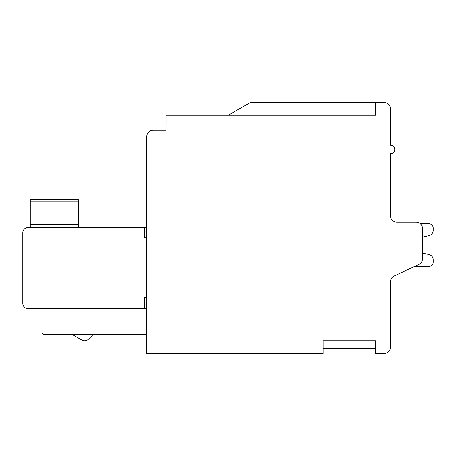 <?xml version="1.0" encoding="UTF-8"?>
<svg xmlns="http://www.w3.org/2000/svg" width="456" height="456" viewBox="0 0 456 456"><rect width="100%" height="100%" fill="white"/><g stroke="black" fill="none" stroke-linecap="round" stroke-linejoin="round"><path stroke-width="0.68" d="M375.487 102.423L250.481 102.423L228.268 115.248L375.487 115.248L375.487 102.423L384.037 102.423A6.412 6.412 0 0 1 390.45 108.836L390.45 145.173A4.275 4.275 0 0 1 394.725 149.448A4.275 4.275 0 0 1 390.45 153.723L390.45 215.711A6.412 6.412 0 0 0 396.862 222.123L416.1 222.123A6.412 6.412 0 0 1 422.512 228.536L422.512 258.66A6.412 6.412 0 0 1 418.807 264.474L394.155 275.971A6.412 6.412 0 0 0 390.45 281.779L390.45 347.164A6.412 6.412 0 0 1 384.037 353.577L375.487 353.577L375.487 340.752L323.116 340.752L323.116 353.577L146.775 353.577L146.775 136.623L146.775 227.464L144.637 227.464L144.637 237.821L146.775 237.867M146.775 297.329L144.637 297.329L144.637 308.689L28.141 308.689A5.341 5.341 0 0 1 22.8 303.348L22.8 232.811A5.341 5.341 0 0 1 28.141 227.464L144.637 227.464M144.637 308.689L146.775 308.689M78.375 227.464L78.375 199.677L30.278 199.677L30.278 227.464M30.278 199.677L78.375 199.677M375.487 115.248L166.012 115.248L166.012 124.864M420.341 223.725L428.925 223.725A4.275 4.275 0 0 1 433.2 228L433.2 230.451A5.347 5.347 0 0 1 429.01 235.666L422.512 237.109L422.512 253.091L429.01 254.533A5.347 5.347 0 0 1 433.2 259.749L433.2 262.2A4.275 4.275 0 0 1 428.925 266.475L414.515 266.475L428.925 266.475M146.775 136.623A6.412 6.412 0 0 1 153.188 130.211L166.012 130.211L153.188 130.211M396.862 222.123A6.412 6.412 0 0 1 390.45 215.711A6.412 6.412 0 0 0 396.862 222.123A6.412 6.412 0 0 1 390.45 215.711A6.412 6.412 0 0 0 396.862 222.123A6.412 6.412 0 0 1 390.45 215.711A6.412 6.412 0 0 0 396.862 222.123L416.1 222.123M394.155 275.971A6.412 6.412 0 0 0 390.45 281.779M422.512 237.109L422.512 253.091L422.512 237.109L422.512 253.091L422.512 237.109L422.512 253.091L429.01 254.533M428.925 223.725A4.275 4.275 0 0 1 433.2 228A4.275 4.275 0 0 0 428.925 223.725A4.275 4.275 0 0 1 433.2 228A4.275 4.275 0 0 0 428.925 223.725M42.037 308.689L42.037 332.202L42.037 308.689M88.578 339.099L93.337 334.339L88.578 339.099A5.654 5.654 0 0 1 81.755 339.994L71.962 334.339M146.775 334.339L44.175 334.339A2.137 2.137 0 0 1 42.037 332.202M30.278 224.261L78.375 224.261M78.375 201.814L30.278 201.814M323.116 348.236L375.487 348.236"/></g></svg>
